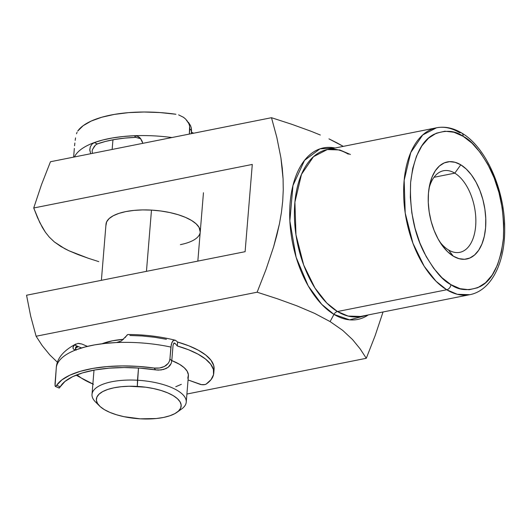 <?xml version="1.0" encoding="UTF-8"?>
<svg xmlns="http://www.w3.org/2000/svg" width="531" height="531" viewBox="0 0 531 531"><rect width="100%" height="100%" fill="white"/><g stroke="black" fill="none" stroke-linecap="round" stroke-linejoin="round"><path stroke-width="0.8" d="M333.966 314.379A4.726 3.491 121.2 0 1 337.47 311.531L348.064 316.058L360.556 316.456A85.093 47.584 78.7 0 1 337.47 311.531L446.717 289.767A4.726 3.491 -58.8 0 0 450.919 284.636C442.774 280.746 433.907 270.186 424.309 252.948C414.107 233.255 409.547 209.732 410.629 182.385C413.934 156.386 421.747 140.35 434.066 134.29C445.449 129.763 455.133 130.44 463.118 136.308A4.726 3.491 -58.8 0 0 461.751 133.049A4.726 3.491 121.2 0 1 463.118 136.308L453.952 132.252L444.898 131.203L436.316 133.201L428.53 138.173L421.833 145.919L416.496 156.141L412.713 168.46L410.629 182.385L410.33 197.393L411.83 212.904L415.063 228.323L419.908 243.052L426.174 256.533L433.635 268.241L441.991 277.733L450.919 284.636L460.092 288.691L469.138 289.74L477.721 287.742L485.507 282.777L492.204 275.031L497.54 264.803L501.324 252.49L503.408 238.558L503.707 223.551L502.207 208.039L498.974 192.62L494.129 177.892L487.863 164.411L480.402 152.702L472.046 143.211L463.118 136.308C471.262 140.204 480.13 150.764 489.728 167.995C499.93 187.689 504.49 211.212 503.408 238.558C500.102 264.564 492.29 280.594 479.971 286.654C468.588 291.18 458.903 290.51 450.919 284.636A4.726 3.491 121.2 0 1 446.717 289.767A85.093 47.584 -101.3 0 1 403.912 200.725A85.093 47.584 -101.3 0 1 436.548 127.785L422.736 134.927L410.742 152.576L404.157 180.367L405.213 213.05L412.939 243.278L424.189 266.263L436.011 281.238L446.717 289.767L337.47 311.531A4.726 3.491 -58.8 0 0 333.966 314.379A87.456 48.905 -101.3 0 1 289.687 212.984A87.456 48.905 -101.3 0 1 335.048 148.01L320.001 148.846L304.535 160.355L292.959 185.511L289.86 220.969L296.112 257.25L308.192 285.864L321.693 304.316L333.966 314.379L330.096 321.587L333.966 314.379L349.61 319.848L368.302 314.916A87.456 48.905 -101.3 0 1 333.966 314.379M102.058 343.763A51.998 19.64 4.7 0 1 112.34 340.816L123.55 339.316A51.998 19.64 4.7 0 0 112.34 340.816L102.058 343.763M106.001 224.241A47.272 17.855 4.7 0 1 125.827 211.59L118.851 213.402L113.196 215.778L109.074 218.633L106.645 221.845L105.994 225.303M439.515 241.426A41.604 23.264 78.7 0 0 448.483 249.935L453.262 256.141A49.489 27.672 -101.3 0 1 440.956 243.689A49.489 27.672 -101.3 0 1 429.453 185.95A49.489 27.672 -101.3 0 1 460.775 164.802L466.271 169.057L471.422 174.898L476.008 182.106L479.871 190.41L482.858 199.483L484.849 208.975L485.765 218.526L485.586 227.766L484.305 236.348L481.975 243.928L478.683 250.227L474.561 254.993L469.769 258.053L464.479 259.287L458.91 258.637L453.262 256.141L447.766 251.893L442.615 246.045L438.029 238.837L434.166 230.534L431.179 221.467L429.187 211.969L428.271 202.417L428.451 193.178L429.732 184.602L432.061 177.015L435.354 170.716L439.476 165.951L444.268 162.891L449.558 161.663L455.127 162.307L460.775 164.802L454.795 173.152A41.604 23.264 78.7 0 0 428.988 188.598A41.604 23.264 -101.3 0 1 443.511 170.743A41.604 23.264 -101.3 0 1 454.795 173.152L434.006 177.294L454.795 173.152A41.604 23.264 -101.3 0 1 475.723 216.688A41.604 23.264 -101.3 0 1 459.766 252.344A41.604 23.264 -101.3 0 1 448.483 249.935A41.604 23.264 78.7 0 0 475.65 226.087A41.604 23.264 78.7 0 0 454.795 173.152L460.775 164.802A49.489 27.672 -101.3 0 1 485.586 227.766A49.489 27.672 -101.3 0 1 453.262 256.141L448.483 249.935A41.604 23.264 -101.3 0 1 439.509 241.419M64.696 248.654L54.348 241.924L49.29 237.111L45.427 232.266L42.354 227.414L37.555 217.703L33.725 207.986L252.285 164.437L245.11 251.687L26.55 295.236L30.665 316.091L36.108 336.242L42.228 345.635L49.854 354.96L57.481 362.301L49.854 354.96L42.228 345.635L36.108 336.242L257.137 292.203L277.454 298.8L296.856 305.829L314.598 313.363L330.096 321.587L342.747 330.415L352.524 339.548L360.157 348.887L366.29 358.292L375.132 335.685L383.043 311.976L375.132 335.685L366.29 358.292L360.157 348.887L352.524 339.548L342.747 330.415L330.096 321.587L314.598 313.363L296.856 305.829L277.454 298.8L257.137 292.203L36.108 336.242L30.665 316.091L26.55 295.236L245.11 251.687L252.285 164.437L33.725 207.986L41.484 184.702L33.725 207.986L39.785 222.562L45.427 232.266L49.29 237.111L54.348 241.924L60.866 246.497L68.911 250.745L64.696 248.654M78.203 254.648L68.911 250.745L88.239 258.239L78.203 254.648M98.766 261.624L88.239 258.239L98.766 261.624M360.556 316.456L469.802 294.692A85.093 47.584 -101.3 0 1 446.717 289.767L457.31 294.293L469.802 294.692C491.148 290.63 504.682 263.363 504.689 230.354C505.353 191.206 486.449 147.326 461.718 133.029C453.374 127.971 444.985 126.225 436.548 127.785A85.093 47.584 -101.3 0 1 459.634 132.71A4.726 3.491 121.2 0 1 461.751 133.049M350.387 154.481L339.794 149.954L327.302 149.556A85.093 47.584 78.7 0 0 294.665 222.496A85.093 47.584 78.7 0 0 337.47 311.531L326.764 303.009L314.949 288.028L303.692 265.042L295.966 234.821L294.911 202.132L301.495 174.341L313.489 156.691L327.302 149.556C333.807 148.209 340.802 149.742 348.296 154.163M265.978 269.595L257.137 292.203L265.978 269.595L273.624 246.776L265.978 269.595M276.804 235.339L273.624 246.776L279.432 223.883L276.804 235.339M281.437 212.393L279.432 223.883L281.437 212.393L282.724 200.95L281.437 212.393M283.262 189.779L282.724 200.95L283.262 189.779L283.083 178.874L283.262 189.779M282.273 168.208L283.083 178.874L280.899 157.76L282.273 168.208M276.817 137.363L280.899 157.76L276.817 137.363L271.487 117.703L276.817 137.363M291.804 124.3L271.487 117.703L291.804 124.3L311.206 131.323L291.804 124.3M320.319 135.02L311.206 131.323L320.319 135.02M337.006 142.879L328.948 138.863L343.265 146.37L337.006 142.879M50.458 161.743L271.487 117.703L50.458 161.743L41.484 184.702L50.458 161.743M76.079 375.158L80.997 377.813L76.079 375.158M186.905 394.035L366.29 358.292L186.905 394.035M200.227 232.067L199.065 227.361L196.138 223.83L191.552 220.458L185.492 217.378L178.184 214.716L169.913 212.566L160.999 211.019L151.78 210.123L142.613 209.918L133.852 210.415L125.827 211.59A47.272 17.855 4.7 0 1 175.389 213.907A47.272 17.855 4.7 0 1 200.233 231.987A47.272 17.855 4.7 0 1 180.401 244.638M97.857 403.998A47.272 17.855 4.7 0 1 92.016 394.38A47.272 17.855 4.7 0 1 137.496 380.242A47.272 17.855 -175.3 0 0 95.514 401.974L99.516 405.969A42.546 16.069 4.7 0 1 137.297 386.409L138.498 368.029L137.496 380.242A47.272 17.855 4.7 0 1 186.242 402.126A47.272 17.855 4.7 0 1 178.907 410.662M176.949 412.335L181.549 409.049A47.272 17.855 -175.3 0 0 137.496 380.242L137.297 386.409A42.546 16.069 4.7 0 1 176.949 412.335A42.546 16.069 4.7 0 1 140.237 418.826L123.902 416.662L116.435 414.744L109.824 412.361L104.335 409.607L100.16 406.58L97.472 403.401L96.37 400.188L96.901 397.075L99.038 394.175L102.702 391.593L107.747 389.442L113.992 387.789L121.187 386.714L129.06 386.249L145.6 387.192L153.638 388.573L161.105 390.491L167.71 392.874L173.206 395.628L177.381 398.655L180.069 401.834L181.164 405.047L180.64 408.16L178.502 411.06L174.838 413.642L169.787 415.793L163.548 417.446L156.353 418.521L140.237 418.826A42.546 16.069 4.7 0 1 99.516 405.969M113.143 139.753A47.272 17.855 -175.3 0 0 112.818 141.352L112.147 149.45M146.45 271.348L151.481 210.103L146.45 271.348M186.242 402.126L188.392 375.955A47.272 17.855 -175.3 0 0 171.798 360.582L179.544 364.319L184.177 367.678L187.164 371.209L188.386 374.78L187.801 378.238M175.748 386.721L181.356 384.331M193.589 133.221L191.439 132.119A42.546 16.069 -175.3 0 1 193.589 133.221M92.865 384.013A72.329 27.313 4.7 0 1 81.263 377.992L93.463 384.258M87.429 346.378L81.827 344.015L87.429 346.378M58.987 387.55L59.333 388.015L60.215 386.827A80.838 30.532 4.7 0 1 155.696 369.901L158.424 370.12L163.661 369.457L168.161 367.286L169.927 365.58L171.174 363.463L171.765 360.994L169.94 358.85L170.902 347.075A85.093 32.139 -175.3 0 0 116.448 342.555A85.093 32.139 -175.3 0 0 76.623 349.617L74.499 349.803L73.145 348.734L73.099 346.876L74.459 344.971L81.555 347.958L78.349 346.61L75.415 348.197A76.583 28.92 -175.3 0 1 78.349 346.61L74.459 344.971L77.891 343.411L81.827 344.015L78.615 343.358M76.955 374.813L81.263 377.992A72.329 27.313 4.7 0 1 76.955 374.813M56.399 366.629L56.313 367.392A85.093 32.139 4.7 0 1 76.623 349.617A85.093 32.139 -175.3 0 0 56.313 367.392L55.071 385.878L55.582 386.435L56.618 385.307L60.215 386.827L64.974 381.437L72.574 376.711L82.736 372.828L95.062 369.941L109.081 368.162L124.247 367.552L139.985 368.136L155.696 369.901L161.105 369.968L166.044 368.56L168.161 367.286L171.174 363.463L171.765 360.994L173.053 345.289L171.765 360.994L169.94 358.85L171.287 344.473L172.728 341.081L173.65 340.325L175.635 340.391L177.626 342.044L177.301 345.973A72.329 27.313 4.7 0 1 213.761 373.207A72.329 27.313 4.7 0 1 206.141 384.105L211.086 379.612L213.535 374.674L213.402 369.47L210.688 364.186L205.497 359.016L198.01 354.144L188.498 349.743L177.301 345.973L175.283 343.603L173.962 343.072L174.619 343.066M128.19 334.51L127.214 334.862L125.077 337.663M188.067 379.95L201.428 384.623L204.966 384.57L206.141 384.105A4.255 1.606 4.7 0 1 199.749 384.205L188.067 379.95M213.761 373.207L214.079 369.284A72.329 27.313 -175.3 0 0 177.626 342.044L177.301 345.973L175.283 343.603L173.756 343.218M173.929 343.092L173.053 345.289M169.362 361.319L169.94 358.85L169.362 361.319L168.148 363.45L169.362 361.319M166.429 365.182L168.148 363.45L164.331 366.516L166.429 365.182M161.988 367.452L164.331 366.516L159.446 368.023L161.988 367.452M156.804 368.209L159.446 368.023L154.096 368.029L156.804 368.209M60.215 386.827L56.618 385.307A85.093 32.139 4.7 0 1 154.096 368.029L138.146 366.397L122.23 365.919L106.917 366.602L92.746 368.434L80.221 371.335L69.793 375.211L61.835 379.93L55.582 386.435L55.071 385.878L55.038 383.488L56.386 366.709C57.321 357.947 63.833 350.38 75.92 343.995M166.409 339.296L154.475 337.251L142.175 335.97L129.869 335.492M214.073 369.377L213.721 365.54L211.013 360.264L205.816 355.093L198.328 350.214L188.817 345.814L177.626 342.044L175.635 340.391L173.65 340.325L171.918 342.455L170.902 347.075A85.093 32.139 4.7 0 0 116.448 342.555L105.204 343.398L94.684 344.871L85.093 346.962L76.623 349.617L74.194 349.703M155.696 369.901L154.096 368.029L155.696 369.901M75.535 348.894L75.462 347.759L76.033 346.836L78.349 346.61L77.088 346.404L76.033 346.836L75.462 347.759L76.198 350.161M127.732 334.583L121.42 340.942L116.448 342.555L119.906 341.738M128.183 334.51C144.419 334.576 160.057 336.468 175.097 340.192L175.635 340.391M74.499 349.803L73.145 348.734L72.986 347.274L74.459 344.971M76.033 346.836L76.364 346.617M186.812 120.358L188.81 123.544L189.627 126.106L188.81 123.544L185.644 119.083L190.51 125.575L191.372 128.183L191.545 130.852L189.779 128.701L189.627 126.106L189.335 134.071L189.779 128.701L191.545 130.852L191.313 133.679L191.372 128.183L190.51 125.575L188.465 122.376M92.54 149.437L95.494 145.056L97.346 143.921A80.838 30.532 4.7 0 1 135.71 137.356L140.025 138.452M90.741 153.718L89.792 150.24L90.297 146.841L91.989 144.133L94.259 142.6A85.093 32.139 4.7 0 1 134.376 135.73A85.093 32.139 4.7 0 1 171.944 137.536A85.093 32.139 -175.3 0 0 134.376 135.73L123.086 136.52L112.492 137.947L102.822 139.985L94.259 142.6L97.346 143.921L105.523 141.419L114.769 139.467L124.904 138.1L135.71 137.356L134.376 135.73L137.675 136.314L140.602 138.538M74.34 148.461L73.623 157.123L74.34 148.461M90.701 153.632L89.779 149.735L90.297 146.841L91.989 144.133L94.259 142.6A85.093 32.139 -175.3 0 0 74.426 156.964A85.093 32.139 4.7 0 1 94.259 142.6L97.312 143.934M74.851 143.025L74.572 145.773L74.851 143.025M75.548 137.894L75.176 140.363L75.548 137.894M76.504 133.792L77.075 132.252M175.927 114.258A85.093 32.139 -175.3 0 0 77.725 131.071L83.115 125.721L91.232 121.055L101.799 117.232L114.43 114.391L128.688 112.625L144.054 112.014L159.99 112.565L175.927 114.258M183.314 117.172L185.644 119.083L183.514 117.311L178.635 114.882M140.264 138.611L135.71 137.356L134.376 135.73L137.675 136.314L139.122 137.137L140.376 138.272L142.162 141.279L142.793 143.343M92.46 153.081L92.115 151.415L92.46 153.081M92.427 149.715L92.115 151.415L92.427 149.715L94.545 146.025M140.376 138.272L142.706 143.018M436.548 127.785L327.302 149.556M101.388 280.328L106.008 224.168M92.016 394.38L94.007 370.134M197.837 261.106L203.459 192.726M59.16 388.048L55.357 386.442"/></g></svg>
